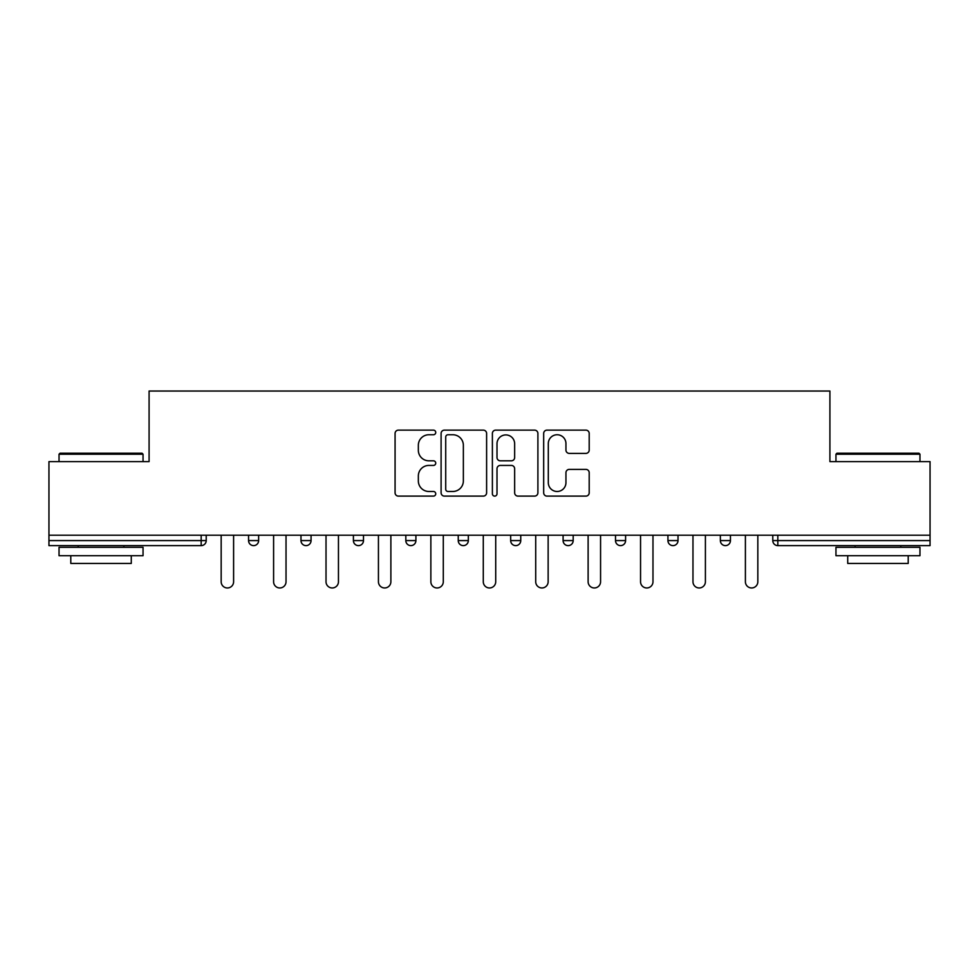<?xml version="1.0" encoding="UTF-8"?>
<svg xmlns="http://www.w3.org/2000/svg" width="979" height="979" viewBox="0 0 979 979"><rect width="100%" height="100%" fill="white"/><g stroke="black" fill="none" stroke-linecap="round" stroke-linejoin="round"><path stroke-width="1.47" d="M435.741 432.449A2.313 2.313 0 0 0 433.428 430.136L398.38 430.136A3.304 3.304 0 0 0 395.075 433.44L395.075 492.804A3.304 3.304 0 0 0 398.38 496.108L433.428 496.108A2.313 2.313 0 0 0 435.741 493.795A2.313 2.313 0 0 0 433.428 491.482L428.888 491.482A10.561 10.561 0 0 1 418.339 480.934L418.339 475.99A10.561 10.561 0 0 1 428.888 465.429L433.428 465.429A2.313 2.313 0 0 0 435.741 463.116A2.313 2.313 0 0 0 433.428 460.815L428.888 460.815A10.561 10.561 0 0 1 418.339 450.254L418.339 445.31A10.561 10.561 0 0 1 428.888 434.749L433.428 434.749A2.313 2.313 0 0 0 435.741 432.449M585.895 453.387A3.304 3.304 0 0 0 589.199 450.095L589.199 433.44A3.304 3.304 0 0 0 585.895 430.136L546.98 430.136A3.304 3.304 0 0 0 543.675 433.44L543.675 492.804A3.304 3.304 0 0 0 546.98 496.108L585.895 496.108A3.304 3.304 0 0 0 589.199 492.804L589.199 472.686A3.304 3.304 0 0 0 585.895 469.394L569.24 469.394A3.304 3.304 0 0 0 565.948 472.686L565.948 482.659A8.823 8.823 0 0 1 557.124 491.482A8.823 8.823 0 0 1 548.301 482.659L548.301 443.573A8.823 8.823 0 0 1 557.124 434.749A8.823 8.823 0 0 1 565.948 443.573L565.948 450.095A3.304 3.304 0 0 0 569.24 453.387L585.895 453.387M48.95 535.207L48.95 461.611L149.089 461.611L149.089 391.037L829.911 391.037L829.911 461.611L930.05 461.611L930.05 535.207L48.95 535.207L48.95 540.579L201.172 540.579L201.172 535.207M486.612 433.44A3.304 3.304 0 0 0 483.32 430.136L444.393 430.136A3.304 3.304 0 0 0 441.101 433.44L441.101 492.804A3.304 3.304 0 0 0 444.393 496.108L483.32 496.108A3.304 3.304 0 0 0 486.612 492.804L486.612 433.44M495.68 430.136L534.607 430.136A3.304 3.304 0 0 1 537.899 433.44L537.899 492.804A3.304 3.304 0 0 1 534.607 496.108L517.952 496.108A3.304 3.304 0 0 1 514.648 492.804L514.648 468.733A3.304 3.304 0 0 0 511.356 465.429L500.306 465.429A3.304 3.304 0 0 0 497.002 468.733L497.002 493.795A2.313 2.313 0 0 1 494.701 496.108A2.313 2.313 0 0 1 492.388 493.795L492.388 433.44A3.304 3.304 0 0 1 495.68 430.136M201.172 545.621A5.042 5.042 0 0 0 206.214 540.579L201.172 540.579L201.172 545.621A5.042 5.042 0 0 0 206.214 540.579L206.214 535.207L206.214 540.579A5.042 5.042 0 0 1 201.172 545.621L48.95 545.621L48.95 540.579M930.05 535.207L930.05 545.621L777.828 545.621A5.042 5.042 0 0 1 772.786 540.579L772.786 535.207L772.786 540.579L930.05 540.579M248.556 535.207L248.556 540.579L248.556 535.207M253.598 545.621A5.042 5.042 0 0 1 248.556 540.579A5.042 5.042 0 0 0 253.598 545.621A5.042 5.042 0 0 0 258.64 540.579L258.64 535.207L258.64 540.579A5.042 5.042 0 0 1 253.598 545.621A5.042 5.042 0 0 1 248.556 540.579L258.64 540.579A5.042 5.042 0 0 1 253.598 545.621M300.981 535.207L300.981 540.579L300.981 535.207M311.065 535.207L311.065 540.579L311.065 535.207M353.407 535.207L353.407 540.579L353.407 535.207M363.49 535.207L363.49 540.579L363.49 535.207M405.82 540.579A5.042 5.042 0 0 0 410.862 545.621A5.042 5.042 0 0 0 415.904 540.579A5.042 5.042 0 0 1 410.862 545.621A5.042 5.042 0 0 0 415.904 540.579L415.904 535.207L415.904 540.579L405.82 540.579A5.042 5.042 0 0 0 410.862 545.621A5.042 5.042 0 0 1 405.82 540.579L405.82 535.207M458.245 535.207L458.245 540.579L458.245 535.207M468.329 535.207L468.329 540.579L468.329 535.207M520.755 535.207L520.755 540.579L510.671 540.579A5.042 5.042 0 0 0 515.713 545.621A5.042 5.042 0 0 1 510.671 540.579L510.671 535.207M563.096 535.207L563.096 540.579L563.096 535.207M573.18 535.207L573.18 540.579L573.18 535.207M615.51 535.207L615.51 540.579L615.51 535.207M625.593 535.207L625.593 540.579L625.593 535.207M667.935 535.207L667.935 540.579L667.935 535.207M678.019 535.207L678.019 540.579L678.019 535.207M720.36 535.207L720.36 540.579L720.36 535.207M730.444 535.207L730.444 540.579L730.444 535.207M306.023 545.621A5.042 5.042 0 0 1 300.981 540.579A5.042 5.042 0 0 0 306.023 545.621A5.042 5.042 0 0 0 311.065 540.579A5.042 5.042 0 0 1 306.023 545.621A5.042 5.042 0 0 1 300.981 540.579L311.065 540.579A5.042 5.042 0 0 1 306.023 545.621M358.449 545.621A5.042 5.042 0 0 1 353.407 540.579A5.042 5.042 0 0 0 358.449 545.621A5.042 5.042 0 0 0 363.49 540.579A5.042 5.042 0 0 1 358.449 545.621A5.042 5.042 0 0 1 353.407 540.579L363.49 540.579A5.042 5.042 0 0 1 358.449 545.621M463.287 545.621A5.042 5.042 0 0 1 458.245 540.579A5.042 5.042 0 0 0 463.287 545.621A5.042 5.042 0 0 0 468.329 540.579A5.042 5.042 0 0 1 463.287 545.621A5.042 5.042 0 0 1 458.245 540.579L468.329 540.579A5.042 5.042 0 0 1 463.287 545.621M515.713 545.621A5.042 5.042 0 0 0 520.755 540.579A5.042 5.042 0 0 1 515.713 545.621A5.042 5.042 0 0 1 510.671 540.579M568.138 545.621A5.042 5.042 0 0 1 563.096 540.579A5.042 5.042 0 0 0 568.138 545.621A5.042 5.042 0 0 0 573.18 540.579A5.042 5.042 0 0 1 568.138 545.621A5.042 5.042 0 0 1 563.096 540.579L573.18 540.579M620.551 545.621A5.042 5.042 0 0 1 615.51 540.579L625.593 540.579A5.042 5.042 0 0 1 620.551 545.621A5.042 5.042 0 0 0 625.593 540.579M672.977 545.621A5.042 5.042 0 0 1 667.935 540.579A5.042 5.042 0 0 0 672.977 545.621A5.042 5.042 0 0 0 678.019 540.579A5.042 5.042 0 0 1 672.977 545.621A5.042 5.042 0 0 1 667.935 540.579L678.019 540.579M725.402 545.621A5.042 5.042 0 0 1 720.36 540.579A5.042 5.042 0 0 0 725.402 545.621A5.042 5.042 0 0 0 730.444 540.579A5.042 5.042 0 0 1 725.402 545.621A5.042 5.042 0 0 1 720.36 540.579L730.444 540.579A5.042 5.042 0 0 1 725.402 545.621M448.027 434.749A2.313 2.313 0 0 0 445.714 437.062L445.714 489.182A2.313 2.313 0 0 0 448.027 491.482L452.8 491.482A10.561 10.561 0 0 0 463.361 480.934L463.361 445.31A10.561 10.561 0 0 0 452.8 434.749L448.027 434.749M514.648 443.744A8.823 8.823 0 0 0 505.825 434.921A8.823 8.823 0 0 0 497.002 443.744L497.002 457.511A3.304 3.304 0 0 0 500.306 460.815L511.356 460.815A3.304 3.304 0 0 0 514.648 457.511L514.648 443.744M221.168 535.207L221.168 581.746A6.217 6.217 0 0 0 227.385 587.963A6.217 6.217 0 0 0 233.602 581.746L233.602 535.207M273.594 535.207L273.594 581.746A6.217 6.217 0 0 0 279.81 587.963A6.217 6.217 0 0 0 286.027 581.746L286.027 535.207M326.019 535.207L326.019 581.746A6.217 6.217 0 0 0 332.236 587.963A6.217 6.217 0 0 0 338.453 581.746L338.453 535.207M378.432 535.207L378.432 581.746A6.217 6.217 0 0 0 384.649 587.963A6.217 6.217 0 0 0 390.878 581.746L390.878 535.207M430.858 535.207L430.858 581.746A6.217 6.217 0 0 0 437.075 587.963A6.217 6.217 0 0 0 443.291 581.746L443.291 535.207M483.283 535.207L483.283 581.746A6.217 6.217 0 0 0 489.5 587.963A6.217 6.217 0 0 0 495.717 581.746L495.717 535.207M59.034 454.219L60.037 453.204L142.028 453.204L143.044 454.219L59.034 454.219L59.034 461.611M143.044 555.705L59.034 555.705L59.034 547.298L143.044 547.298L143.044 555.705M131.284 555.705L131.284 563.427L70.794 563.427L70.794 555.705M835.956 454.219L836.972 453.204L918.963 453.204L919.966 454.219L835.956 454.219L835.956 461.611M919.966 555.705L835.956 555.705L835.956 547.298L919.966 547.298L919.966 555.705M908.206 555.705L908.206 563.427L847.716 563.427L847.716 555.705M535.709 535.207L535.709 581.746A6.217 6.217 0 0 0 541.925 587.963A6.217 6.217 0 0 0 548.142 581.746L548.142 535.207M588.122 535.207L588.122 581.746A6.217 6.217 0 0 0 594.351 587.963A6.217 6.217 0 0 0 600.568 581.746L600.568 535.207M640.547 535.207L640.547 581.746A6.217 6.217 0 0 0 646.764 587.963A6.217 6.217 0 0 0 652.981 581.746L652.981 535.207M692.973 535.207L692.973 581.746A6.217 6.217 0 0 0 699.19 587.963A6.217 6.217 0 0 0 705.406 581.746L705.406 535.207M745.398 535.207L745.398 581.746A6.217 6.217 0 0 0 751.615 587.963A6.217 6.217 0 0 0 757.832 581.746L757.832 535.207M777.828 535.207L777.828 545.621M143.044 461.611L143.044 454.219M123.892 547.298L123.892 545.621M78.185 547.298L78.185 545.621M919.966 461.611L919.966 454.219M900.815 547.298L900.815 545.621M855.108 547.298L855.108 545.621"/></g></svg>
